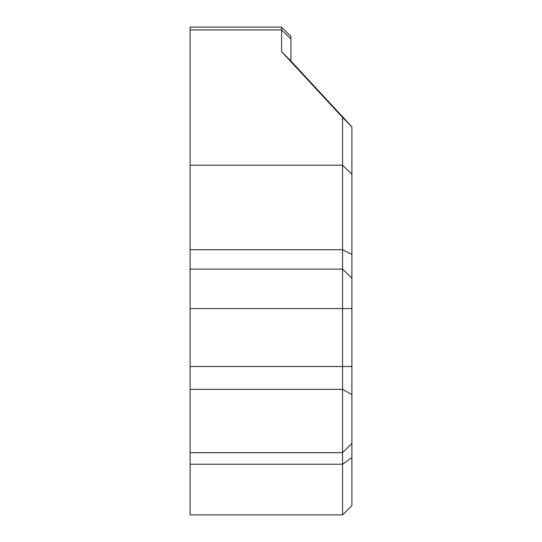 <?xml version="1.0" encoding="UTF-8"?>
<svg xmlns="http://www.w3.org/2000/svg" width="542" height="542" viewBox="0 0 542 542"><rect width="100%" height="100%" fill="white"/><g stroke="black" fill="none" stroke-linecap="round" stroke-linejoin="round"><path stroke-width="0.81" d="M290.912 61.016L290.912 36.436L281.583 27.1L281.583 51.659L342.564 117.445L342.564 452.672L351.9 443.336L351.9 126.814L342.564 117.445M351.887 126.787L290.898 61.002L281.583 51.659M351.9 254.361L342.564 249.733L190.1 249.733L190.1 452.672L342.564 452.672L342.564 514.9L351.9 505.564L351.9 443.336M342.564 514.9L190.1 514.9L190.1 464.223L342.564 464.223L351.9 457.556M190.1 452.672L190.1 464.223M190.1 249.733L190.1 27.1L281.583 27.1M290.912 38.983L281.583 29.918L190.1 29.918M190.1 165.195L342.564 165.195L351.9 174.267M190.1 269.137L342.564 269.137L351.9 278.236M190.1 308.561L351.9 308.561M190.1 366.514L351.9 366.514M190.1 389.366L342.564 389.366L351.9 394.644"/></g></svg>
